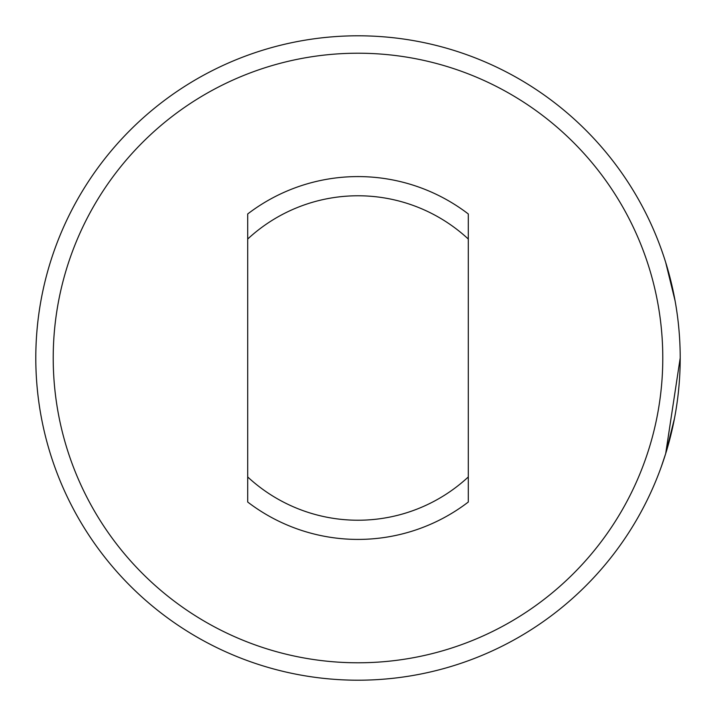 <?xml version="1.0" encoding="UTF-8"?>
<svg xmlns="http://www.w3.org/2000/svg" width="716" height="716" viewBox="0 0 716 716"><rect width="100%" height="100%" fill="white"/><g stroke="black" fill="none" stroke-linecap="round" stroke-linejoin="round"><path stroke-width="1.07" d="M661.038 248.515L662.148 251.656M663.168 254.627L661.163 248.864M663.168 461.373L665.683 453.613L674.481 418.421M661.038 467.485L662.148 464.344M680.2 358A322.2 322.2 0 0 0 358 35.8A322.2 322.2 0 0 0 35.8 358A322.2 322.2 0 0 0 358 680.2A322.2 322.2 0 0 0 680.2 358L665.683 453.613C659.338 472.721 659.338 472.721 665.683 453.613C659.338 472.721 659.338 472.721 665.683 453.613L661.163 467.136M675.072 300.765L665.683 262.387C659.338 243.279 659.338 243.279 665.683 262.387L665.549 261.94M661.199 248.971L660.841 247.996M662.783 358A304.783 304.783 0 0 0 358 53.217A304.783 304.783 0 0 0 53.217 358A304.783 304.783 0 0 0 358 662.783A304.783 304.783 0 0 0 662.783 358M468.3 214.881L468.3 220.233M247.7 239.037L247.7 213.968A181.416 181.416 0 0 1 468.3 213.968L468.3 239.037A162.228 162.228 0 0 0 247.7 239.037L247.7 476.963A162.228 162.228 0 0 0 468.3 476.963L468.3 239.037M468.3 476.963L468.3 502.032A181.416 181.416 0 0 1 247.7 502.032L247.7 476.963M468.3 495.767L468.3 501.119M247.7 501.119L247.7 495.767M247.7 220.233L247.7 214.881"/></g></svg>
